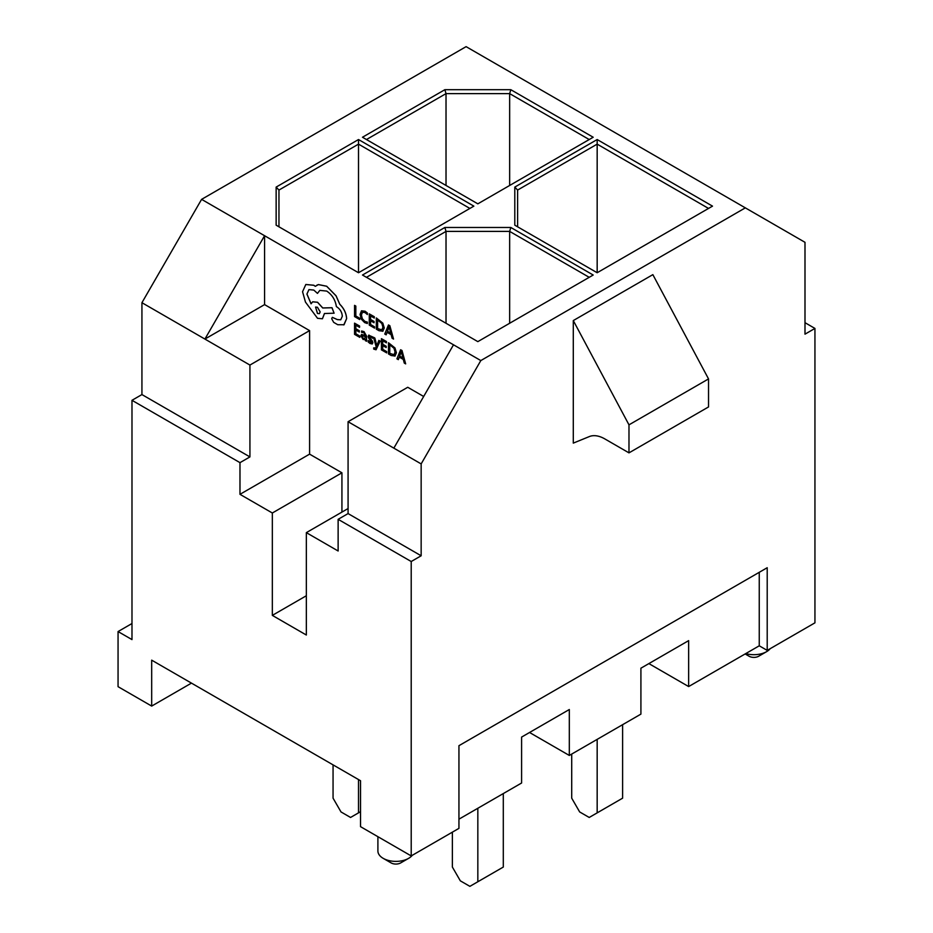 <?xml version="1.0" encoding="UTF-8"?>
<svg xmlns="http://www.w3.org/2000/svg" width="933" height="933" viewBox="0 0 933 933"><rect width="100%" height="100%" fill="white"/><g stroke="black" fill="none" stroke-linecap="round" stroke-linejoin="round"><path stroke-width="1.4" d="M408.631 858.337L400.677 862.92A6.753 3.895 180 0 1 391.125 862.92L383.171 858.337A17.995 10.391 0 0 0 408.631 858.337A17.995 10.391 0 0 0 412.258 855.316M745.77 653.578A17.995 10.391 0 0 0 766.611 651.654L758.657 656.249A6.753 3.895 180 0 1 749.106 656.249L745.129 653.951L749.106 656.249M766.611 651.654A17.995 10.391 0 0 0 770.238 648.633M338.131 519.319L411.208 561.514L421.156 555.776L348.079 513.582L338.131 519.319L338.131 550.995L306.339 532.638L306.339 635.023L272.331 615.383L272.331 512.998L239.979 494.327L239.979 462.651L249.927 456.913L141.933 394.566L141.933 302.7L249.927 365.06L249.927 456.913M411.208 561.514L411.208 855.923L360.535 826.661L360.535 780.734L151.682 660.156L151.682 706.083L118.059 686.676L118.059 631.559L131.985 639.595L131.985 400.304L239.979 462.651M348.079 513.582L348.079 421.716L421.156 463.911L480.822 360.57L745.327 207.861L804.992 242.312L804.992 334.166L814.941 328.428L804.992 322.678M421.156 555.776L421.156 463.911M131.985 400.304L141.933 394.566M423.675 396.478L407.744 387.277L348.079 421.716M341.933 512.089L341.933 472.809L309.593 454.138L309.593 330.609L249.927 365.06M309.593 330.609L264.575 304.613L204.91 339.064L264.575 235.722L201.598 199.359L141.933 302.7M201.598 199.359L466.103 46.65L745.327 207.861M393.843 448.143L453.508 344.802L480.822 360.57M648.867 663.596L688.647 686.56L688.647 640.633L640.913 668.191L640.913 714.118L569.317 755.45L569.317 709.523L521.594 737.082L521.594 783.009L458.943 819.174M529.547 732.487L569.317 755.45M688.647 686.56L759.252 645.799L767.206 650.394L814.941 622.836L814.941 328.428M191.452 683.119L151.682 706.083M767.206 650.394L767.206 567.719L458.943 745.689L458.943 828.364L411.208 855.923M573.294 443.117L573.294 320.567L628.982 424.842L628.982 452.867L604.829 438.918A33.751 19.488 -120 0 0 589.329 436.574L573.294 443.117M628.982 424.842L708.532 378.915L652.855 274.64L573.294 320.567M276.145 225.18L276.145 187.09L358.505 139.542L473.859 206.135L358.505 272.739L276.145 225.18M593.19 137.244L477.836 203.837L362.482 137.244L444.854 89.696L510.817 89.696L593.19 137.244M510.817 227.477L593.19 275.025L477.836 341.63L362.482 275.025L444.854 227.477L510.817 227.477L509.651 231.396L446.021 231.396L366.459 277.323M597.167 139.542L712.509 206.135L597.167 272.739L514.794 225.18L514.794 187.09L597.167 139.542L597.167 144.137L517.617 190.064L517.617 226.801M453.508 344.802L264.575 235.722L264.575 304.613M708.532 378.915L708.532 406.94L628.982 452.867M118.059 631.559L131.985 623.524M589.213 139.542L509.651 93.615L446.021 93.615L366.459 139.542M509.651 185.469L509.651 93.615L510.817 89.696M446.021 185.469L446.021 93.615L444.854 89.696M708.532 208.432L597.167 144.137L597.167 272.739M759.252 645.799L759.252 572.314M571.707 754.074L571.707 798.17L579.661 811.943L589.213 817.46L622.614 798.17L622.614 724.684M597.167 812.865L597.167 739.379M469.882 208.432L358.505 144.137L278.955 190.064L278.955 226.801M358.505 272.739L358.505 139.542M589.213 277.323L509.651 231.396L509.651 323.261M446.021 323.261L446.021 231.396L444.854 227.477M452.377 832.154L452.377 867.06L460.331 880.834L469.882 886.35L477.836 881.755L477.836 808.27M477.836 881.755L503.295 867.06L503.295 793.575M333.058 764.862L333.058 798.17L341.011 811.943L350.551 817.46L358.505 812.865L358.505 779.568M358.505 812.865L360.535 811.687M309.593 454.138L239.979 494.327M348.079 508.543L306.339 532.638M306.339 595.744L272.331 615.383M341.933 472.809L272.331 512.998M276.145 187.09L278.955 190.064M514.794 187.09L517.617 190.064M377.9 836.691L377.9 850.978A17.995 10.391 0 0 0 383.171 858.337L391.125 862.92M359.671 319.541L359.706 318.235L355.835 316.007L355.835 306.071L354.552 305.371L354.552 316.579L359.671 319.541L359.706 318.235M359.671 318.258L355.835 316.007M355.8 316.03L355.8 306.094L354.552 305.371M364.64 322.596L367.334 323.506L367.369 322.095L364.861 321.395L362.366 318.771L361.374 315.051L362.436 312.24L365.048 312.555L367.334 314.538L367.369 312.998L365.071 311.214L361.503 310.806L360.068 314.374L361.304 319.144L364.64 322.596M367.334 323.506L367.369 322.095M367.334 322.118L364.826 321.419L362.331 318.794L361.421 315.027L362.436 312.24M367.334 314.538L367.369 312.998M367.334 313.022L365.036 311.237L361.514 310.794M374.495 328.101L374.495 326.818L370.529 324.532L370.529 320.765L374.04 322.748L374.04 321.453L370.529 319.483L370.529 315.89L374.273 318.048L374.273 316.765L369.27 313.873L369.27 325.081L374.53 328.078L374.53 326.795L370.564 324.509L370.564 320.789M373.993 322.76L374.04 321.453L370.564 319.459L370.564 315.914M374.273 318.048L374.308 316.742L369.27 313.873M382.763 331.308L384.233 327.973L382.763 323.156L376.326 317.955L376.326 329.162L378.996 330.702L382.927 331.215M377.62 319.984L377.62 328.579L381.877 329.92L382.915 327.25L381.854 323.483L377.585 319.961L377.585 328.603L381.935 329.885M382.81 331.285L384.268 327.95L382.81 323.133L376.326 317.955M393.504 339.076L389.807 325.734L388.466 324.964L384.769 334.037L386.157 334.83L387.09 332.3L391.125 334.644L392.117 338.271L393.539 339.052L389.842 325.71L388.466 324.964M387.487 331.273L390.74 333.151L389.096 326.748L387.487 331.273L390.729 333.093M386.157 334.83L387.113 332.323M389.131 326.725L387.522 331.25M359.275 332.043L359.275 330.76L355.8 328.754L355.8 325.174L359.543 327.331L359.543 326.049L354.552 323.156L354.552 334.364L359.811 337.361L359.811 336.078L355.835 333.792L355.835 330.06L359.31 332.02L359.31 330.737L355.835 328.731L355.835 325.197M359.765 337.384L359.811 336.078M359.765 336.102L355.835 333.792M355.8 333.816L355.8 330.037M359.543 327.331L359.59 326.025L354.552 323.156M363.998 331.635L361.607 330.993L361.607 332.358L363.882 332.708L365.281 335.472L361.491 334.469L360.931 335.903L363.135 339.507L365.258 339.309L365.281 340.568L366.506 341.268L366.506 336.113L364.033 331.612L361.607 330.993M362.482 335.682L362.517 337.641L363.45 338.539L364.768 338.644L365.281 336.545L362.482 335.682L362.167 336.51L363.485 338.516L364.803 338.621M366.506 341.268L366.541 336.09L364.033 331.612M365.281 335.437L361.514 334.457M362.529 335.658L362.202 336.486M371.626 342.143L370.191 342.399L368.15 340.487L371.357 342.714M368.15 340.487L368.15 341.933L370.028 343.496L372.325 343.915M372.045 344.02L372.827 342.749L372.43 341.186L369.41 336.976L370.739 336.661L372.5 338.259L372.535 336.871L368.687 335.215M372.092 343.997L372.873 342.726L370.902 339.215M370.856 339.239L369.678 337.874L369.818 336.381M372.5 338.259L372.535 336.871M372.5 336.895L368.698 335.204M368.978 335.099L368.162 336.381L368.5 337.839L371.579 342.166M373.713 347.834L373.713 349.094L376.057 349.758L380.163 341.105L378.856 340.393L376.815 345.898L374.868 338.049L373.503 337.256L376.186 346.843L375.649 347.986L373.713 347.834L375.696 347.962M376.022 349.782L380.116 341.128L378.856 340.393M376.78 345.875L376.675 345.105M376.64 345.128L374.868 338.049M374.821 338.073L373.468 337.279M375.649 347.986L374.448 348.371M386.157 347.566L386.157 346.283L382.682 344.277L382.682 340.685L386.425 342.854L386.425 341.56L381.434 338.679L381.434 349.887L386.694 352.884L386.694 351.601L382.728 349.315L382.728 345.583L386.192 347.543L386.192 346.26L382.728 344.254L382.728 340.708M386.647 352.896L386.647 351.624L382.728 349.315M382.682 349.327L382.682 345.56M386.425 342.854L386.472 341.536L381.434 338.679M394.927 356.103L396.385 352.779L394.927 347.951L388.49 342.749L388.49 353.957L391.16 355.496L395.044 356.044M389.772 344.79L389.772 353.385L394.029 354.715L395.067 352.056L394.006 348.277L389.737 344.767L389.737 353.409L394.088 354.68M394.962 356.079L396.432 352.756L394.962 347.927L388.49 342.749M405.657 363.882L401.96 350.528L400.619 349.758L396.922 358.832L398.309 359.637L399.242 357.106L403.289 359.438L404.281 363.077L405.657 363.882L402.006 350.505L400.619 349.758M399.639 356.068L402.904 357.945L401.283 351.566L399.639 356.068L402.881 357.899M398.309 359.637L399.266 357.117M401.295 351.531L399.686 356.044M346.598 318.654C346.248 313.301 343.974 308.508 339.764 304.275L336.032 295.819L326.655 286.256L318.363 284.588L315.331 286.338L313.745 285.265L305.802 284.507L302.56 291.726L305.464 302.082L317.535 318.305L322.41 318.771L324.439 313.511L334.107 313.196L331.961 307.738L322.713 307.983L317.535 302.28L312.672 301.826L311.051 303.796L306.91 294.07L308.94 289.615L313.815 290.081L317.465 293.394L319.821 290.373L326.725 291.084C332.148 294.746 335.367 299.925 336.381 306.619L336.93 306.945C340.207 309.196 342.003 312.298 342.318 316.264L340.743 319.786L337.349 319.611L332.323 317.36L331.693 318.736L333.687 322.363L337.758 324.719L344.044 324.754L346.633 318.631C346.295 313.278 344.009 308.485 339.799 304.251L336.078 295.796L326.69 286.233L318.41 284.565L316.823 285.206M343.764 324.929L346.633 318.631M317.465 313.476L319.366 313.663L320.159 311.925L317.465 307.26L315.564 307.074L317.465 313.476L319.389 313.651M340.755 319.774L337.384 319.587L332.358 317.337M317.465 293.394L319.844 290.361M311.097 303.773L306.945 294.047L308.963 289.603M334.107 313.196L332.008 307.715L322.76 307.96L317.582 302.257L312.707 301.802M322.433 318.759L324.486 313.5M315.366 286.314L313.78 285.241L305.849 284.483M315.587 307.062L317.512 313.453"/></g></svg>
